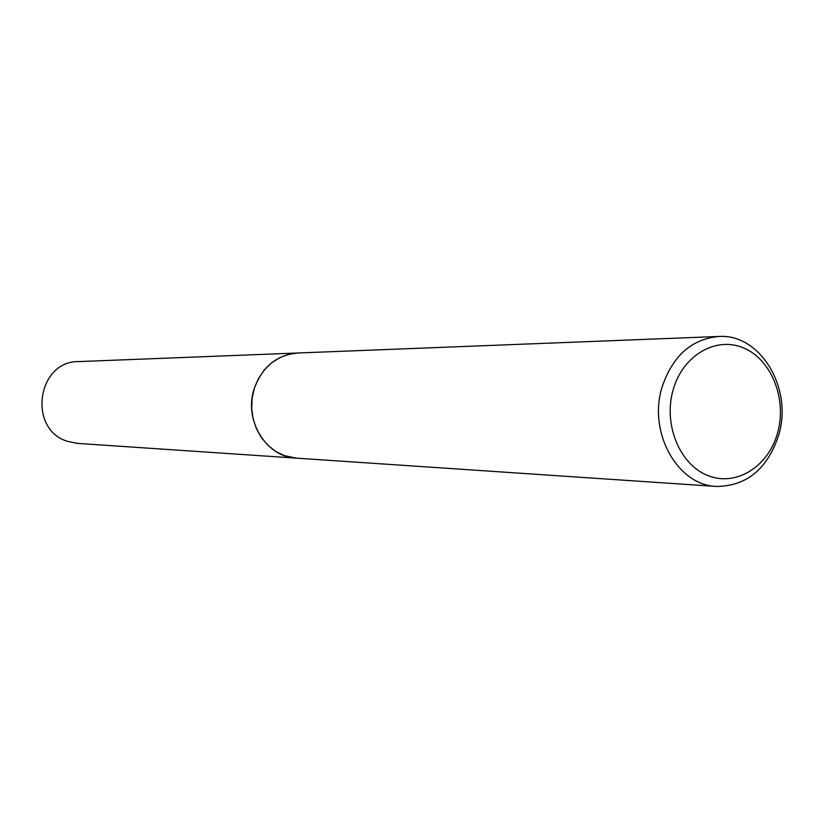 <?xml version="1.0" encoding="UTF-8"?>
<svg xmlns="http://www.w3.org/2000/svg" width="823" height="823" viewBox="0 0 823 823"><rect width="100%" height="100%" fill="white"/><g stroke="black" fill="none" stroke-linecap="round" stroke-linejoin="round"><path stroke-width="1.23" d="M297.268 458.205L296.28 458.144C266.179 457.207 243.423 420.028 254.266 388.538C262.249 366.791 276.754 354.95 297.761 353.005L718.633 336.484C760.339 333.377 793.115 388.425 778.681 435.192C767.458 468.987 746.739 486.074 716.524 486.455C677.566 485.467 647.845 432.312 662.062 387.16C672.545 356.03 691.402 339.138 718.633 336.484M296.98 458.185C266.59 457.753 243.299 420.306 254.256 388.538C262.393 366.492 277.125 354.641 298.451 352.974M777.591 432.847C768.466 466.59 736.163 486.928 708.006 475.622C679.716 464.82 663.04 424.277 673.152 389.773C682.843 355.104 716.349 335.866 743.93 348.098C771.655 359.816 787.127 399.268 777.591 432.847M297.751 352.985L288.41 354.384L279.47 357.799L271.292 363.097L264.214 370.083L258.515 378.477L254.43 387.972L252.126 398.167L251.704 408.661L253.175 419.03L256.478 428.865L261.477 437.764L267.979 445.377L275.695 451.405L284.336 455.623L296.28 458.144L77.444 443.391L67.712 441.395C27.457 429.678 36.932 360.988 78.597 361.595L298.739 352.964M296.29 458.133L716.524 486.455"/></g></svg>
